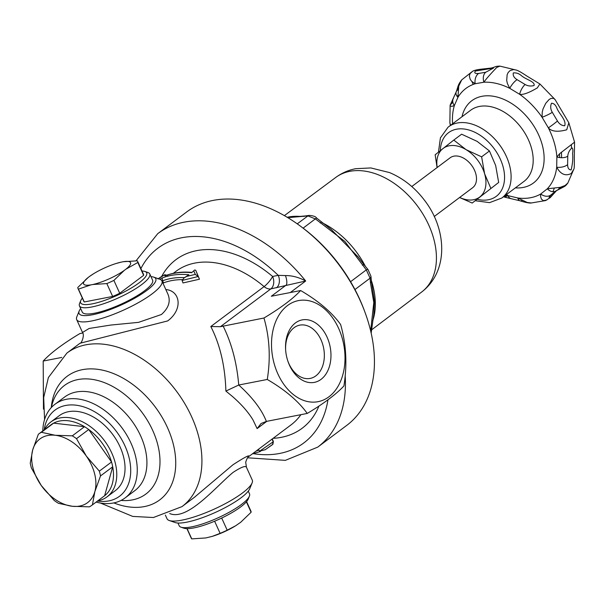 <?xml version="1.0" encoding="UTF-8"?>
<svg xmlns="http://www.w3.org/2000/svg" width="605" height="605" viewBox="0 0 605 605"><rect width="100%" height="100%" fill="white"/><g stroke="black" fill="none" stroke-linecap="round" stroke-linejoin="round"><path stroke-width="0.91" d="M82.741 333.015L79.86 333.574C63.101 343.617 50.88 352.783 43.197 361.056L43.462 409.109M61.778 357.434L43.197 361.056M345.168 375.455A133.387 90.115 -126.9 0 1 317.731 447.125L346.726 425.398A133.387 90.115 -126.9 0 0 364.838 311.877A133.387 90.115 -126.9 0 0 300.768 226.399A133.387 90.115 -126.9 0 0 213.089 200.414A133.387 90.115 -126.9 0 0 186.726 211.924L157.739 233.659L136.057 260.8M300.768 226.399L302.334 227.563A128.706 86.954 53.1 0 1 364.157 310.047L364.838 311.877M287.836 217.664L307.907 215.909L315.462 218.949L344.858 241.44L366.312 269.883A4.681 1.104 -39.5 0 1 368.014 269.535L370.948 276.228L371.379 281.181A4.681 2.896 175.5 0 1 370.502 283.064L373.792 302.545M371.273 332.311A4.681 2.208 -175.7 0 1 371.266 332.342L373.754 314.441L374.503 301.245L372.839 290.808M371.198 333.317L371.266 332.342A4.681 2.208 -175.7 0 1 371.092 332.863M358.031 256.875L331.517 229.734M303.967 216.431A4.681 3.607 -97.9 0 1 305.2 215.955L287.481 217.452M320.257 222.988L321.391 222.065M362.387 265.194A4.681 1.051 -40.3 0 1 364.051 264.793A4.681 1.051 -40.3 0 1 364.074 264.816L368.014 269.535A4.681 1.104 -39.5 0 1 368.037 269.558M161.656 276.47A105.308 71.14 -126.9 0 1 272.605 276.455A9.362 6.557 -101 0 1 270.843 288.895L305.691 281C298.923 277.332 292.17 275.517 285.447 275.57L278.24 275.358L272.605 276.455A9.362 2.223 -49.8 0 1 264.098 286.596L210.82 326.526C220.122 344.782 225.143 366.297 225.884 391.064L238.741 385.022L267.274 379.464C270.707 358.092 269.603 337.605 263.962 318.011L220.424 326.685L210.82 326.526M263.962 318.011C280.72 307.96 292.941 298.802 300.632 290.529L271.312 296.246L286.294 285.015A9.362 3.131 70.4 0 0 285.447 275.57M276.485 287.791A9.362 6.557 79 0 0 278.24 275.358A121.688 82.212 53.1 0 0 140.897 268.575M225.884 391.064L232.517 396.532C241.622 404.495 248.474 412.338 253.071 420.074L257.117 428.59L261.065 423.508L266.366 421.405C261.768 409.623 252.565 397.493 238.741 385.022C236.85 362.849 231.624 343.164 223.079 325.982M300.632 290.529C318.487 300.965 331.812 312.286 340.607 324.499C346.241 344.101 347.346 364.581 343.912 385.952C336.229 394.226 324.008 403.391 307.249 413.434L266.366 421.405M169.71 513.539C187.467 521.2 215.819 486.67 233.069 472.407C241.04 467.189 245.494 465.464 246.439 467.226L245.69 462.228C247.006 458.295 248.095 456.367 248.957 456.435L248.957 456.435C249.691 454.597 244.352 457.38 232.94 464.791L194.258 497.423M249.033 456.367L291.043 424.884A95.945 64.818 53.1 0 0 300.889 414.675M167.555 293.349L167.767 293.788C170.92 301.048 168.803 307.945 161.437 314.502L138.545 322.352L110.677 325.074L89.154 328.462L82.514 332.463C84.874 334.981 81.433 343.935 79.996 343.254L167.683 320.922C183.398 309.223 180.161 290.702 165.831 289.553M158.313 278.708A100.627 67.979 53.1 0 1 164.56 274.851L164.968 275.91A100.627 67.979 53.1 0 1 191.649 272.689L194.659 269.989L195.733 270.246L199.468 279.215L182.997 282.951L182.113 280.448L198.243 276.508L199.468 279.215M182.415 279.646A95.945 64.818 -126.9 0 0 163.547 282.875L162.957 283.208M42.789 430.942A58.503 39.522 53.1 0 1 54.926 404.299A58.503 39.522 53.1 0 1 121.635 427.41A58.503 39.522 53.1 0 1 125.099 497.923A58.503 39.522 53.1 0 1 96.127 502.097M97.518 501.046A53.822 36.36 -126.9 0 0 130.43 465.328A53.822 36.36 -126.9 0 0 87.702 408.33A53.822 36.36 -126.9 0 0 44.188 429.89M44.399 429.731A46.804 31.619 53.1 0 1 50.896 421.942L59.184 415.733A46.804 31.619 53.1 0 1 116.757 440.516A46.804 31.619 53.1 0 1 122.513 453.213A46.804 31.619 53.1 0 1 115.321 490.632L107.04 496.841A46.804 31.619 53.1 0 1 97.73 500.887M50.896 421.942A46.804 31.619 53.1 0 1 104.272 440.425A46.804 31.619 53.1 0 1 107.04 496.841M165.362 515.097L167.018 518.757A46.804 10.724 -24.4 0 0 169.256 520.512A46.804 10.724 -24.4 0 0 182.029 520.118A46.804 10.724 -24.4 0 0 242.408 493.03A46.804 10.724 -24.4 0 0 252.111 482.926A46.804 10.724 -24.4 0 0 252.262 480.083L246.432 467.234M80.662 308.565A42.123 9.65 -24.4 0 0 79.202 310.97A42.123 9.65 -24.4 0 0 92.573 314.751A42.123 9.65 -24.4 0 0 139.384 295.444A42.123 9.65 -24.4 0 0 153.768 277.143L159.69 279.185A46.804 10.724 155.6 0 1 161.928 280.939L167.638 293.538M161.928 280.939A46.804 10.724 155.6 0 1 152.074 293.879A46.804 10.724 155.6 0 1 91.695 320.968A46.804 10.724 155.6 0 1 76.684 319.606A46.804 10.724 155.6 0 1 76.835 316.763L79.202 310.97M169.256 520.512L175.178 522.546A42.123 9.65 -24.4 0 0 186.673 522.191A42.123 9.65 -24.4 0 0 225.408 507.497A42.123 9.65 -24.4 0 0 249.744 488.727L252.111 482.926M153.768 277.143A42.123 9.65 -24.4 0 0 150.993 276.659M149.76 273.952L152.589 280.168A38.614 8.841 155.6 0 1 144.459 290.854A38.614 8.841 155.6 0 1 107.032 309.775A38.614 8.841 155.6 0 1 82.257 312.074L79.437 305.85A38.614 8.841 -24.4 0 0 104.211 303.551A38.614 8.841 -24.4 0 0 141.63 284.63A38.614 8.841 -24.4 0 0 149.76 273.952A38.614 8.841 -24.4 0 0 147.915 272.5L144.958 271.479A36.27 8.311 155.6 0 1 139.052 282.875A36.27 8.311 155.6 0 1 100.203 301.842A36.27 8.311 155.6 0 1 80.745 300.609A36.27 8.311 155.6 0 1 82.348 298.114M248.277 491.131L249.51 493.839A38.614 8.841 155.6 0 1 249.381 496.183A38.614 8.841 155.6 0 1 241.38 504.517A38.614 8.841 155.6 0 1 208.029 521.979A38.614 8.841 155.6 0 1 181.031 527.189A38.614 8.841 155.6 0 1 179.186 525.745L177.953 523.03M181.031 527.189L183.988 528.21A36.27 8.311 -24.4 0 0 209.353 523.317A36.27 8.311 -24.4 0 0 240.684 506.914A36.27 8.311 -24.4 0 0 248.201 499.087L249.381 496.183M246.379 501.84L251.098 512.254L240.677 522.289L235.625 525.783L227.193 530.177A32.761 7.502 155.6 0 1 220.122 533.345L212.234 536.378L205.768 537.951L191.747 538.881A32.761 7.502 155.6 0 1 191.286 538.261L186.922 528.649M187.104 528.649L191.747 538.881M221.687 518.046L227.193 530.177M212.234 536.378L212.786 536.204A25.773 5.906 -24.4 0 0 235.247 526.017A25.773 5.906 -24.4 0 0 235.443 525.889M246.598 501.583L250.954 511.195A32.761 7.502 155.6 0 1 251.098 512.254M214.624 521.223L220.122 533.345M307.249 413.434C298.462 401.221 285.137 389.9 267.274 379.464M277.876 373.905A51.485 36.081 -101 0 1 305.51 300.231A51.485 36.081 -101 0 1 341.364 379.282A51.485 36.081 -101 0 1 277.876 373.905M289.477 365.208A31.823 22.302 79 0 0 326.738 372.771A31.823 22.302 79 0 0 314.282 322.147A31.823 22.302 79 0 0 285.605 349.493A31.823 22.302 79 0 0 287.882 361.17A31.823 22.302 79 0 0 289.477 365.208M285.636 349.955A27.142 19.02 -101 0 1 299.777 325.135A27.142 19.02 -101 0 1 323.645 348.14A27.142 19.02 -101 0 1 310.168 378.42A27.142 19.02 -101 0 1 288.956 363.779A27.142 19.02 -101 0 1 287.738 360.731M273.369 441.582L272.265 438.958M273.347 441.476L272.938 444.199L265.043 449.848L272.507 444.614L273.226 441.801L271.993 439.094M265.3 449.666L259.575 451.217L258.456 449.303M162.095 281.31L162.684 280.977L163.547 282.875M162.684 280.977L162.586 280.788A98.282 66.399 53.1 0 1 184.48 277.619M167.767 275.487L164.81 274.7L157.965 278.973M193.834 271.048L195.302 274.405L186.695 276.394L188.889 274.753A100.627 67.979 -126.9 0 0 162.2 277.975L159.924 279.268M162.2 277.975L162.586 280.788M188.889 274.753L184.117 277.884L182.113 280.448M186.695 276.394L184.117 277.884M195.302 274.405L198.243 276.508L195.733 270.246M191.649 272.689L194.659 269.989M164.968 275.91L165.392 275.691C173.348 272.651 182.052 271.539 191.498 272.363M80.745 300.609L79.565 303.506A38.614 8.841 -24.4 0 0 79.437 305.85M142.024 271.04A36.27 8.311 155.6 0 1 144.958 271.479M143.635 275.351L137.804 262.487A32.761 7.502 -24.4 0 0 137.66 261.428L143.491 274.292A32.761 7.502 155.6 0 1 143.635 275.351L119.722 293.274A32.761 7.502 155.6 0 1 112.659 296.442L84.284 301.971A32.761 7.502 155.6 0 1 83.823 301.358L77.984 288.494A32.761 7.502 -24.4 0 0 78.446 289.114L90.962 284.864A25.773 5.906 155.6 0 1 88.269 277.4L89.82 276.235A25.773 5.906 155.6 0 1 93.699 273.672A25.773 5.906 155.6 0 1 116.152 263.485A25.773 5.906 155.6 0 1 121.333 262.101L116.152 263.485M84.284 301.971L78.446 289.114M112.659 296.442L106.828 283.579A32.761 7.502 -24.4 0 0 113.891 280.41L124.32 270.367A25.773 5.906 155.6 0 1 92.807 284.509L106.828 283.579M92.807 284.509L90.962 284.864M119.722 293.274L113.891 280.41M137.66 261.428A32.761 7.502 -24.4 0 0 137.199 260.815L123.178 261.738A25.773 5.906 155.6 0 1 125.87 269.21L124.32 270.367M121.333 262.101L123.178 261.738M125.87 269.21L137.804 262.487M93.495 273.8L89.82 276.235M88.269 277.4L77.841 287.435A32.761 7.502 -24.4 0 0 77.984 288.494M38.705 433.997A44.46 30.038 53.1 0 1 41.382 432.303L53.595 423.152L84.511 426.691L72.297 435.842L55.244 435.267A39.779 26.877 53.1 0 0 32.693 449.946L38.327 434.292A44.46 30.038 53.1 0 1 38.705 433.997L50.918 424.846A44.46 30.038 53.1 0 1 53.595 423.152A44.46 30.038 53.1 0 1 84.511 426.691A44.46 30.038 53.1 0 1 88.723 429.512A44.46 30.038 53.1 0 1 111.554 461.978A44.46 30.038 53.1 0 1 112.711 466.788A44.46 30.038 53.1 0 1 104.635 495.714A44.46 30.038 53.1 0 1 104.257 496.002L92.043 505.152A44.46 30.038 53.1 0 1 89.366 506.854L72.313 506.279A39.779 26.877 53.1 0 1 41.231 485.452A39.779 26.877 53.1 0 1 32.693 449.946L30.25 463.211A44.46 30.038 53.1 0 0 31.407 468.02L41.231 485.452L54.238 500.486A44.46 30.038 53.1 0 0 58.451 503.315L72.313 506.279A39.779 26.877 53.1 0 0 94.864 491.6L100.498 475.938L112.711 466.788L104.635 495.714L92.421 504.865A44.46 30.038 53.1 0 1 92.043 505.152M41.382 432.303L55.244 435.267A39.779 26.877 53.1 0 1 86.334 456.094A39.779 26.877 53.1 0 1 94.864 491.6L92.421 504.865M72.297 435.842A44.46 30.038 53.1 0 1 76.51 438.663L88.723 429.512L111.554 461.978L99.341 471.129A44.46 30.038 53.1 0 1 100.498 475.938M99.341 471.129L86.334 456.094L76.51 438.663M350.582 281.703L366.312 269.883L370.079 278.179L370.502 283.064M370.948 276.228A4.681 2.949 174.7 0 1 370.079 278.179L354.961 289.538M297.252 223.842L307.907 215.909A4.681 3.653 -97.4 0 1 309.178 215.418A4.681 3.653 -97.4 0 1 309.337 215.403M305.321 215.94A4.681 3.607 -97.9 0 0 305.2 215.955L309.178 215.418C313.239 215.705 315.697 216.56 316.551 217.982L303.113 228.145M434.239 216.507L472.618 187.739A18.725 12.644 -126.9 0 0 471.507 165.173A18.725 12.644 -126.9 0 0 450.158 157.776L411.778 186.544M459.656 197.457A30.424 20.555 -126.9 0 0 479.916 196.89A30.424 20.555 -126.9 0 0 484.62 173.786A30.424 20.555 -126.9 0 0 466.092 149.662A30.424 20.555 -126.9 0 0 442.86 148.633A30.424 20.555 -126.9 0 0 437.196 167.494M472.21 203.046L498.671 182.453L472.21 203.046L459.581 197.51M498.671 182.453L495.661 165.505L489.453 150.97L477.141 141.381L461.615 134.197L453.78 140.073L466.092 149.662L481.618 156.839L484.62 173.786L490.829 188.329M481.618 156.839L489.453 150.97M437.082 167.585L435.154 154.789L453.78 140.073M452.608 123.775A64.765 43.757 53.1 0 1 454.347 105.58L457.94 97.344L458.764 86.023L461.706 79.89C457.531 85.305 458.212 86.628 456.155 91.998L450.112 105.225L450.332 105.988L451.806 106.389L454.347 105.58A9.362 6.957 -150.5 0 1 453.425 98.267A9.362 6.957 -150.5 0 1 453.561 98.048M531.583 203L527.22 202.471L517.782 197.971L507.897 195.634C503.761 197.623 503.602 197.427 507.436 195.052M567.876 182.99L565.1 185.485L560.313 187.331L547.275 188.813L540.711 194.001L540.575 196.534L541.437 199.136L543.426 200.679L546.882 199.96M571.256 173.499L573.714 169.377C574.682 168.311 574.13 162.405 574.455 149.518L574.561 142.152L559.882 153.504L556.872 156.937L556.691 167.23C558.332 169.99 562.673 177.749 571.249 173.506M568.836 122.77L555.065 99.538L553.613 98.365L550.973 98.418L549.136 99.485L545.755 103.289L543.033 108.945L542.239 112.099L542.065 117.264L548.357 127.844C551.571 131.565 557.697 132.215 566.726 129.788L568.829 122.754L574.561 142.152M461.691 79.905L472.505 71.36L470.055 73.621L469.344 76.086L470.229 79.391L471.703 81.342L475.152 83.747L483.902 82.227A64.765 43.757 53.1 0 1 509.796 88.36L519.612 94.274C522.917 95.038 528.823 92.913 537.316 87.899L539.879 83.959L526.645 75.912C521.994 72.781 518.667 70.868 516.67 70.172L513.796 69.552L510.068 70.573L508.177 72.502L507.149 74.695L506.703 80.457L507.406 83.573L509.796 88.36A9.362 3.297 -52.6 0 1 517.078 79.648C514.023 77.765 512.775 75.527 513.312 72.94C516.239 72.623 518.939 73.523 521.412 75.633C525.677 79.542 535.357 81.546 534.041 85.562M556.366 190.719L549.665 197.79C548.637 197.865 549.03 196.943 550.837 195.014L555.813 191.036A9.362 6.549 59.3 0 0 556.229 190.756L564.306 185.909M550.837 195.014A9.362 7.169 -136.8 0 1 540.711 194.001A64.765 43.757 53.1 0 1 517.782 197.971A9.362 4.606 106.5 0 0 519.945 200.784A9.362 4.606 106.5 0 0 522.206 200.437M567.619 164.643L567.762 156.196C567.989 153.035 569.381 150.252 571.952 147.862C572.912 148.52 573.132 150.358 572.595 153.36C573.101 158.253 572.617 163.773 571.135 169.914C568.844 169.846 567.671 168.092 567.619 164.643A9.362 5.074 173.8 0 1 556.691 167.23A64.765 43.757 53.1 0 1 547.275 188.813A9.362 6.549 59.3 0 0 555.813 191.036C566.182 185.47 564.715 186.922 567.815 183.088L573.721 169.362M561.032 187.142L558.839 188.601M552.955 191.702L554.271 188.299M517.94 198.493L519.196 198.788M511.747 198.826A9.362 6.058 -80.3 0 1 511.527 198.788A9.362 6.058 -80.3 0 1 507.897 195.634A64.765 43.757 53.1 0 1 505.939 194.939M531.092 203.023C529.163 203.212 525.442 202.471 519.945 200.784L504.479 197.101L505.243 196.633M450.475 125.379L449.87 122.55M452.835 102.147L450.12 105.202M458.371 88.065L457.751 89.926A9.362 5.853 18.5 0 0 456.147 91.99A9.362 5.853 18.5 0 0 457.94 97.344A64.765 43.757 53.1 0 1 465.29 88.905A64.765 43.757 53.1 0 1 475.152 83.747A9.362 6.595 -91.3 0 1 478.57 73.477C475.008 73.727 473.98 72.903 475.469 71.012L493.423 68.131L485.755 72.229L478.57 73.477M457.123 96.384L457.962 95.416M472.006 81.645L473.201 84.42M485.755 72.229A9.362 6.383 71.9 0 0 483.902 82.227C485.444 79.762 489.725 74.838 496.743 67.45L499.949 66.126M534.049 85.562C530.744 86.394 527.772 86.039 525.132 84.503L517.078 79.648M525.132 84.503A9.362 3.766 114.6 0 0 519.612 94.274A64.765 43.757 53.1 0 1 542.065 117.264A9.362 1.391 -24.9 0 0 552.305 112.318C550.497 109.293 550.225 106.268 551.48 103.251C553.779 103.273 555.572 104.877 556.857 108.068C558.937 113.8 566.56 119.964 564.73 125.757C561.72 125.658 559.292 124.07 557.462 121L552.305 112.318M557.462 121A9.362 0.756 143.5 0 1 548.357 127.844A64.765 43.757 53.1 0 1 556.872 156.937A9.362 5.286 8.4 0 0 567.762 156.196M571.332 144.565A63.185 42.683 53.1 0 1 571.491 148.074M116.757 440.516A46.804 31.619 53.1 0 1 121.673 450.801A46.804 31.619 53.1 0 1 122.513 453.213M561.402 152.165A63.185 42.683 53.1 0 1 561.538 157.716M559.504 153.859A63.185 42.683 53.1 0 1 559.64 157.565M290.294 292.54L305.691 281A133.387 90.115 -126.9 0 0 157.739 233.659M373.799 302.538L370.638 330.905M287.193 217.278A71.897 48.574 53.1 0 1 288.373 217.029A71.897 48.574 53.1 0 1 300.375 216.446M322.321 222.844A71.897 48.574 53.1 0 1 365.45 266.457M371.311 280.365A71.897 48.574 53.1 0 1 372.695 320.892M284.388 215.63L335.752 177.439A71.609 48.377 53.1 0 1 349.803 171.336A71.609 48.377 53.1 0 1 423.538 215.093A71.609 48.377 53.1 0 1 421.647 292.034L371.485 329.937M220.424 326.685L270.843 288.895A9.362 6.322 53.1 0 1 264.098 286.596A95.945 64.818 53.1 0 0 175.957 271.335L173.249 273.362M195.082 496.803L181.976 506.627A95.945 64.818 -126.9 0 0 176.305 390.981A95.945 64.818 -126.9 0 0 66.89 353.078L48.385 377.543L43.689 397.523L44.566 419.583M266.82 421.314L257.117 428.59M51.281 407.596A77.221 52.174 53.1 0 1 116.909 375.024A77.221 52.174 53.1 0 1 175.722 464.678A77.221 52.174 53.1 0 1 113.823 502.914M121.061 500.426A67.866 45.851 -126.9 0 0 159.516 453.962A67.866 45.851 -126.9 0 0 106.775 383.6A67.866 45.851 -126.9 0 0 51.387 407.475M54.926 404.299L64.591 397.054A58.503 39.522 53.1 0 1 131.3 420.165A58.503 39.522 53.1 0 1 134.764 490.685L125.099 497.923M273.105 438.33A105.308 71.14 -126.9 0 0 318.933 406.053M327.963 399.769A121.688 82.212 53.1 0 1 253.306 453.674M273.195 441.015L273.226 441.801L259.575 451.217M258.811 450.082A98.282 66.399 53.1 0 1 256.051 451.111M440.327 150.645A39.779 26.877 53.1 0 1 448.207 132.934A39.779 26.877 53.1 0 1 500.6 159.743A39.779 26.877 53.1 0 1 477.194 199.302M475.296 200.731L489.551 202.637L501.863 197.994A44.46 30.038 -126.9 0 0 499.231 144.398A44.46 30.038 -126.9 0 0 448.532 126.831A44.46 30.038 -126.9 0 0 448.116 127.148M438.474 152.12L440.41 137.864L448.063 127.186L470.614 110.276A44.46 30.038 53.1 0 1 521.321 127.836A44.46 30.038 53.1 0 1 523.953 181.432L501.863 197.994M462.008 116.727A51.402 34.727 53.1 0 1 471.318 101.096A51.402 34.727 53.1 0 1 537.263 132.041A51.402 34.727 53.1 0 1 515.347 187.883M371.379 281.181L372.907 291.171M291.965 216.862L291.428 216.908M335.752 177.439C341.727 173.038 348.374 170.126 355.679 168.697L370.857 167.94L389.552 172.584C403.217 178.384 414.803 187.542 424.309 200.043C446.301 228.04 449.613 270.624 421.647 292.034M316.551 217.982L331.532 229.741M357.532 256.149L364.051 264.793M79.996 343.254L66.89 353.078M100.4 503.02L132.722 516.413L153.405 517.517L181.976 506.627M194.281 497.408L195.029 496.856M76.684 319.606L82.514 332.463M317.731 447.125L285.341 460.36L247.589 457.788M235.247 526.017L235.625 525.783M260.392 451.489L252.338 453.894M93.699 273.672L93.321 273.906M545.597 200.573L550.217 197.631L556.509 190.636M531.114 203.008L545.642 200.557M503.594 196.693L504.479 197.094M450.12 105.225L449.886 122.739L450.362 125.462M499.881 66.119C494.557 66.293 496.705 66.686 491.101 68.07L480.506 69.257C476.748 69.711 474.063 70.414 472.467 71.375M516.655 70.172L499.911 66.126M555.072 99.545L539.872 83.951"/></g></svg>
